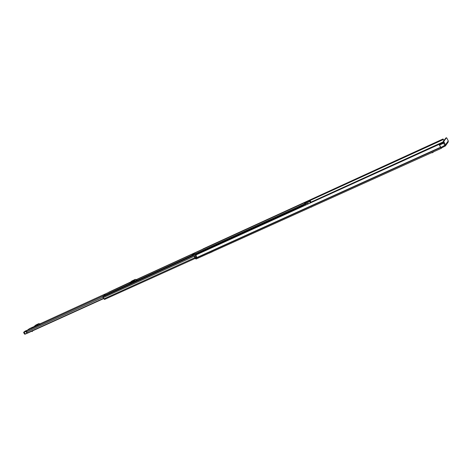 <?xml version="1.0" encoding="UTF-8"?>
<svg xmlns="http://www.w3.org/2000/svg" width="472" height="472" viewBox="0 0 472 472"><rect width="100%" height="100%" fill="white"/><g stroke="black" fill="none" stroke-linecap="round" stroke-linejoin="round"><path stroke-width="0.71" d="M442.323 147.506L441.686 147.901L441.355 147.252L441.993 146.863L442.323 147.506L445.379 145.972L445.468 144.821L443.999 141.972L443.314 142.279L444.76 145.541M441.686 147.901L441.414 148.255L440.7 147.512L439.113 144.391L196.075 254.909M441.355 147.252L441.108 147.583L440.848 147.311L439.113 144.391M444.831 145.346L441.993 146.863M196.517 256.78L194.511 257.877L196.045 259.039L441.355 148.267M194.523 257.871L194.57 256.68M444.081 140.39L443.013 139.004L443.934 140.585M194.511 257.877L196.629 256.921L195.957 255.087M439.143 144.22L196.039 254.921M443.314 142.279L443.167 141.63L443.851 141.317L446.465 137.753L446.831 138.095L448.282 140.91L448.188 142.042L445.397 145.942M443.851 141.317L443.999 141.972M446.465 137.753L445.792 138.06L443.167 141.63M209.096 253.151L209.397 253.039M210.323 252.673L213.114 251.358M212.683 251.558L212.382 251.665M435.874 150.757L434.081 151.565M432.11 152.456L432.334 152.763L434.075 151.571M432.334 152.763L431.384 152.786M314.523 205.55L313.65 205.94M312.529 206.447L311.549 206.889M311.656 207.037L311.048 207.114M104.117 295.006L105.073 294.463M31.565 328.229L32.314 327.727L31.565 328.229M28.025 329.981L28.774 329.486L28.025 329.981M27.577 333.055L27.187 333.014L26.349 330.955L29.435 328.683M191.809 256.137L191.833 255.37L194.446 253.145L195.874 254.278M36.143 324.872L38.792 323.621L40.22 323.945L38.633 325.143L34.261 327.114M131.9 280.988L135.175 279.43L136.845 279.743L135.37 280.934L130.048 283.324M32.869 327.432L33.3 327.232L32.898 327.485M192.122 255.995L194.198 254.107M193.095 255.051L193.249 255.476M195.384 254.502L194.818 253.824M36.238 326.235L36.373 325.751M34.792 326.895L35.046 326.358M34.875 326.482L37.471 325.249L38.014 325.42M36.556 324.966L37.282 324.482L36.556 324.966M38.633 325.143L39.967 323.939M39.164 323.627L37.577 324.824L38.379 325.137M37.577 324.824L38.792 323.621M36.255 324.783L34.668 325.975L37.205 324.813M34.668 325.975L34.185 327.173M131.948 282.498L132.142 281.937M130.679 283.082L130.962 282.48M130.803 282.61L133.977 281.1L134.62 281.277M132.762 280.887L133.499 280.386L132.762 280.887M135.37 280.934L136.55 279.748M135.617 279.418L134.142 280.61L135.075 280.94M134.142 280.61L133.694 280.616L135.175 279.43M132.071 280.846L130.591 282.038L133.694 280.616M130.591 282.038L108.802 292.209M129.93 283.418L130.331 282.356L108.749 292.227M193.679 255.281L193.278 254.898M32.544 330.866L32.202 331.019M32.657 331.037L32.161 331.562L31.801 331.285M27.217 333.102L25.205 333.946L23.883 332.087L25.464 330.961M23.854 332.111L25.04 331.22M26.007 330.819L27.411 330.158M23.883 332.087L23.629 332.542L25.895 331.55L27.116 333.267L25.258 334.105L27.081 333.279M26.987 330.471L25.382 331.185L24.473 331.875L26.32 330.972M25.046 331.604L26.196 331.043M28.013 329.898L28.774 329.486L28.013 329.898M31.553 328.14L32.314 327.727L31.553 328.14M104.465 299.466L195.166 258.432L104.465 299.466L103.173 297.661L102.943 296.811L103.462 296.428M303.85 205.827L303.319 205.279L302.989 206.217M303.596 205.94L303.231 206.111M309.679 201.503L310.505 201.013L310.676 202.028L310.328 202.376L310.682 202.712M307.738 201.538L307.361 201.29L306.953 201.892M107.917 292.752L109.899 291.849M105.934 295.295L103.598 296.363M105.398 295.313L103.539 296.333M298.711 207.196L298.156 207.639M304.505 203.892L305.685 202.972L304.505 203.892M302.304 205.745L300.812 206.423M308.393 201.237L309.449 201.131L307.661 202.901L302.611 205.568L305.691 202.517L308.393 201.237M307.526 202.759L307.803 202.429M305.998 203.107L306.676 202.647M306.47 202.63L306.003 203.09M303.343 204.83L299.277 206.642L298.351 207.544M301.112 205.816L299.283 206.854L301.112 205.816M443.751 143.122L439.532 145.04M443.208 139.588L308.546 201.19L443.202 139.582M443.173 141.901L310.364 202.423M443.473 142.585L439.385 144.444M443.527 142.691L439.432 144.556M440.535 147.252L195.066 258.343M440.642 147.406L195.178 258.455M440.7 147.512L195.231 258.544M443.031 139.264L307.508 201.308M307.567 201.343L443.049 139.328M448.282 140.91L445.468 144.821M191.833 255.37L25.907 331.202M194.393 253.181L136.438 279.707M39.866 323.904L130.29 282.51L39.872 323.904M29.364 328.707L34.438 326.382L29.305 328.742M102.861 297.283L26.603 332.011M103.751 298.251L27.187 333.014M27.335 333.161L103.834 298.452M103.81 298.387L27.258 333.132M36.314 326.034L35.754 326.453M132.054 282.268L131.535 282.687M25.93 331.291L24.19 332.07M25.37 334.046L24.638 334.17L25.087 334.005L24.06 332.135M25.553 330.925L27.228 330.247M25.022 331.232L25.694 330.901M26.444 331.916L27.311 333.191M26.863 332.17L27.146 332.642M25.854 331.232L24.414 331.899M194.493 257.824L103.905 298.888M195.974 255.446L103.173 297.661M302.965 205.621L102.943 296.811M303.284 205.308L103.368 296.475M307.325 201.314L136.249 279.642M307.012 201.627L194.458 253.145M304.062 204.122L195.219 253.836M305.708 204.978L305.349 204.329M305.178 204.417L305.531 205.06M310.399 202.842L309.461 201.102M308.181 203.851L307.661 202.901M307.537 202.989L308.045 203.916M441.414 148.255L196.045 259.039M446.488 137.735L445.81 138.042M196.098 255.977L194.493 256.703M443.031 138.986L203.013 248.915M209.291 253.139L212.577 251.659M103.852 298.51L27.482 333.161M194.446 253.145L136.426 279.701M36.197 324.819L34.603 326.01M131.977 280.905L130.496 282.097M24.638 334.17L23.629 332.542M303.319 205.279L103.409 296.445M307.361 201.29L136.243 279.636"/></g></svg>
